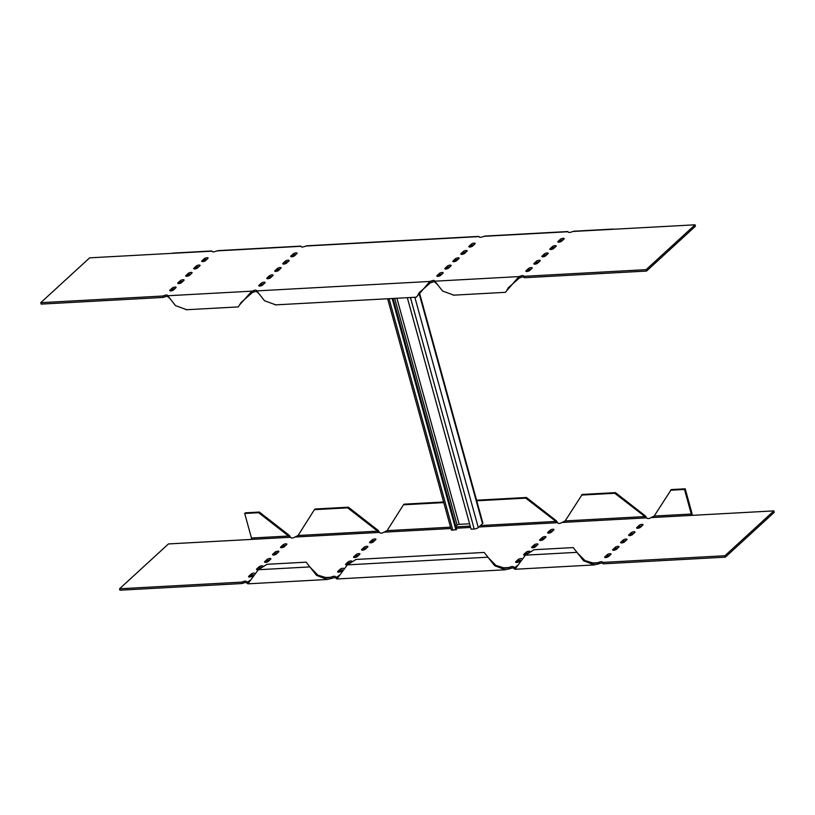 <?xml version="1.0" encoding="UTF-8"?>
<svg xmlns="http://www.w3.org/2000/svg" width="815" height="815" viewBox="0 0 815 815"><rect width="100%" height="100%" fill="white"/><g stroke="black" fill="none" stroke-linecap="round" stroke-linejoin="round"><path stroke-width="1.22" d="M524.025 276.316L524.412 277.732L523.821 277.192A2.078 0.693 -15.4 0 0 521.305 277.324L519.379 278.007L518.982 276.591L520.907 275.908A2.078 0.693 164.6 0 1 523.424 275.776L524.025 276.316L646.142 269.653L695.052 224.808L612.259 229.321A2.598 1.335 -93.1 0 1 612.768 229.086L574.015 231.205L571.009 232.143A2.078 0.693 164.6 0 1 568.493 232.285L567.841 231.542L484.986 236.065L481.981 237.002A2.078 0.693 164.6 0 1 479.464 237.145L478.812 236.401L306.929 245.784L303.924 246.721A2.078 0.693 164.6 0 1 301.407 246.864L300.755 246.12L217.9 250.633L214.895 251.58A2.078 0.693 164.6 0 1 212.379 251.713L211.727 250.969L172.974 253.088A2.598 1.335 86.9 0 0 172.464 253.322L89.66 257.835L40.75 302.681L162.868 296.018L164.793 295.346A2.078 0.693 164.6 0 1 167.309 295.203L175.48 305.594L186.706 309.72M238.265 306.898L241.169 302.396L252.293 292.575L251.896 291.159L253.822 290.486A2.078 0.693 164.6 0 1 256.338 290.344L264.508 300.735L275.735 304.861M505.351 292.33L518.982 276.591L434.996 281.175L435.383 282.591L434.792 282.051A2.078 0.693 -15.4 0 0 432.276 282.184L430.351 282.866L429.953 281.45L431.879 280.768A2.078 0.693 164.6 0 1 434.395 280.625L442.565 291.016L453.792 295.142M531.981 268.38L529.638 270.529A2.078 0.693 164.6 0 1 527.458 271.426A2.078 0.693 164.6 0 1 525.848 271.181A2.078 0.693 164.6 0 1 526.072 270.723L528.426 268.573A2.078 0.693 164.6 0 1 530.596 267.677A2.078 0.693 164.6 0 1 532.205 267.921A2.078 0.693 164.6 0 1 531.981 268.38M547.975 253.72L545.622 255.869A2.078 0.693 164.6 0 1 543.452 256.766A2.078 0.693 164.6 0 1 541.843 256.521A2.078 0.693 164.6 0 1 542.067 256.063L544.41 253.913A2.078 0.693 164.6 0 1 546.59 253.017A2.078 0.693 164.6 0 1 548.2 253.261A2.078 0.693 164.6 0 1 547.975 253.72M563.97 239.05L561.616 241.209A2.078 0.693 164.6 0 1 559.436 242.106A2.078 0.693 164.6 0 1 557.827 241.861A2.078 0.693 164.6 0 1 558.051 241.403L560.404 239.253A2.078 0.693 164.6 0 1 562.584 238.357A2.078 0.693 164.6 0 1 564.194 238.601A2.078 0.693 164.6 0 1 563.97 239.05M450.95 265.904L448.596 268.064A2.078 0.693 164.6 0 1 446.426 268.96A2.078 0.693 164.6 0 1 444.817 268.706A2.078 0.693 164.6 0 1 445.041 268.257L447.394 266.098A2.078 0.693 164.6 0 1 449.564 265.201A2.078 0.693 164.6 0 1 451.174 265.446A2.078 0.693 164.6 0 1 450.95 265.904M466.944 251.244L464.591 253.404A2.078 0.693 164.6 0 1 462.421 254.29A2.078 0.693 164.6 0 1 460.801 254.046A2.078 0.693 164.6 0 1 461.025 253.597L463.378 251.438A2.078 0.693 164.6 0 1 465.559 250.541A2.078 0.693 164.6 0 1 467.168 250.786A2.078 0.693 164.6 0 1 466.944 251.244M173.524 289.967A2.078 0.693 164.6 0 1 171.344 290.863A2.078 0.693 164.6 0 1 169.734 290.619A2.078 0.693 164.6 0 1 169.958 290.16L172.311 288.001A2.078 0.693 164.6 0 1 174.481 287.104A2.078 0.693 164.6 0 1 176.091 287.349A2.078 0.693 164.6 0 1 175.867 287.807L173.524 289.967M189.508 275.307A2.078 0.693 164.6 0 1 187.338 276.204A2.078 0.693 164.6 0 1 185.728 275.949A2.078 0.693 164.6 0 1 185.952 275.501L188.306 273.341A2.078 0.693 164.6 0 1 190.476 272.444A2.078 0.693 164.6 0 1 192.085 272.689A2.078 0.693 164.6 0 1 191.861 273.147L189.508 275.307M205.502 260.647A2.078 0.693 164.6 0 1 203.322 261.544A2.078 0.693 164.6 0 1 201.713 261.289A2.078 0.693 164.6 0 1 201.937 260.841L204.29 258.681A2.078 0.693 164.6 0 1 206.47 257.784A2.078 0.693 164.6 0 1 208.08 258.029A2.078 0.693 164.6 0 1 207.856 258.487L205.502 260.647M270.539 277.772A2.078 0.693 164.6 0 1 268.369 278.669A2.078 0.693 164.6 0 1 266.76 278.424A2.078 0.693 164.6 0 1 266.984 277.966L269.337 275.816A2.078 0.693 164.6 0 1 271.507 274.92A2.078 0.693 164.6 0 1 273.117 275.164A2.078 0.693 164.6 0 1 272.893 275.623L270.539 277.772M286.534 263.113A2.078 0.693 164.6 0 1 284.364 264.009A2.078 0.693 164.6 0 1 282.744 263.765A2.078 0.693 164.6 0 1 282.978 263.306L285.321 261.157A2.078 0.693 164.6 0 1 287.501 260.26A2.078 0.693 164.6 0 1 289.111 260.505A2.078 0.693 164.6 0 1 288.887 260.963L286.534 263.113M294.531 255.788A2.078 0.693 164.6 0 1 292.351 256.684A2.078 0.693 164.6 0 1 290.741 256.43A2.078 0.693 164.6 0 1 290.965 255.981L293.319 253.822A2.078 0.693 164.6 0 1 295.499 252.925A2.078 0.693 164.6 0 1 297.108 253.17A2.078 0.693 164.6 0 1 296.884 253.628L294.531 255.788M278.536 270.448A2.078 0.693 164.6 0 1 276.366 271.344A2.078 0.693 164.6 0 1 274.757 271.1A2.078 0.693 164.6 0 1 274.981 270.641L277.334 268.481A2.078 0.693 164.6 0 1 279.504 267.585A2.078 0.693 164.6 0 1 281.114 267.84A2.078 0.693 164.6 0 1 280.89 268.288L278.536 270.448M262.552 285.107A2.078 0.693 164.6 0 1 260.372 286.004A2.078 0.693 164.6 0 1 258.762 285.759A2.078 0.693 164.6 0 1 258.987 285.301L261.34 283.141A2.078 0.693 164.6 0 1 263.51 282.245A2.078 0.693 164.6 0 1 265.12 282.499A2.078 0.693 164.6 0 1 264.895 282.948L262.552 285.107M197.505 267.972A2.078 0.693 164.6 0 1 195.335 268.869A2.078 0.693 164.6 0 1 193.715 268.624A2.078 0.693 164.6 0 1 193.95 268.166L196.293 266.016A2.078 0.693 164.6 0 1 198.473 265.12A2.078 0.693 164.6 0 1 200.083 265.364A2.078 0.693 164.6 0 1 199.858 265.822L197.505 267.972M181.511 282.632A2.078 0.693 164.6 0 1 179.341 283.528A2.078 0.693 164.6 0 1 177.731 283.284A2.078 0.693 164.6 0 1 177.955 282.825L180.309 280.676A2.078 0.693 164.6 0 1 182.479 279.779A2.078 0.693 164.6 0 1 184.088 280.024A2.078 0.693 164.6 0 1 183.864 280.482L181.511 282.632M474.941 243.909L472.588 246.069A2.078 0.693 164.6 0 1 470.408 246.965A2.078 0.693 164.6 0 1 468.798 246.721A2.078 0.693 164.6 0 1 469.022 246.262L471.376 244.103A2.078 0.693 164.6 0 1 473.556 243.206A2.078 0.693 164.6 0 1 475.165 243.461A2.078 0.693 164.6 0 1 474.941 243.909M458.947 258.569L456.594 260.729A2.078 0.693 164.6 0 1 454.424 261.625A2.078 0.693 164.6 0 1 452.814 261.381A2.078 0.693 164.6 0 1 453.038 260.922L455.381 258.773A2.078 0.693 164.6 0 1 457.561 257.876A2.078 0.693 164.6 0 1 459.171 258.121A2.078 0.693 164.6 0 1 458.947 258.569M442.953 273.239L440.609 275.389A2.078 0.693 164.6 0 1 438.429 276.285A2.078 0.693 164.6 0 1 436.82 276.041A2.078 0.693 164.6 0 1 437.044 275.582L439.397 273.433A2.078 0.693 164.6 0 1 441.567 272.536A2.078 0.693 164.6 0 1 443.177 272.781A2.078 0.693 164.6 0 1 442.953 273.239M555.973 246.385L553.619 248.544A2.078 0.693 164.6 0 1 551.449 249.441A2.078 0.693 164.6 0 1 549.83 249.186A2.078 0.693 164.6 0 1 550.054 248.738L552.407 246.578A2.078 0.693 164.6 0 1 554.587 245.682A2.078 0.693 164.6 0 1 556.197 245.926A2.078 0.693 164.6 0 1 555.973 246.385M539.978 261.045L537.625 263.204A2.078 0.693 164.6 0 1 535.455 264.101A2.078 0.693 164.6 0 1 533.845 263.846A2.078 0.693 164.6 0 1 534.07 263.398L536.423 261.238A2.078 0.693 164.6 0 1 538.593 260.342A2.078 0.693 164.6 0 1 540.202 260.586A2.078 0.693 164.6 0 1 539.978 261.045M612.768 229.086A2.598 1.335 -93.1 0 1 613.298 229.27M646.142 269.653L646.529 271.069L695.45 226.224L695.052 224.808M524.412 277.732L646.529 271.069M416.322 297.19L429.953 281.45L256.939 290.884L258.722 293.695M256.338 290.344L257.326 292.31M256.735 291.76A2.078 0.693 -15.4 0 0 254.219 291.902L253.822 290.486M252.293 292.575L254.219 291.902M240.018 304.403L251.896 291.159L167.91 295.743L169.693 298.555M167.309 295.203L168.297 297.159M167.707 296.619A2.078 0.693 -15.4 0 0 165.19 296.762L164.793 295.346M162.868 296.018L163.265 297.434L165.19 296.762M40.75 302.681L41.137 304.107L163.265 297.434M531.248 269.052A2.078 0.693 -15.4 0 0 528.813 269.989L527.203 271.466M547.232 254.392A2.078 0.693 -15.4 0 0 544.807 255.329L543.198 256.807M563.226 239.732A2.078 0.693 -15.4 0 0 560.791 240.67L559.182 242.147M450.216 266.587A2.078 0.693 -15.4 0 0 447.781 267.514L446.172 268.991M466.2 251.917A2.078 0.693 -15.4 0 0 463.776 252.854L462.156 254.331M171.089 290.894L172.699 289.417L172.311 288.001M175.133 288.49A2.078 0.693 -15.4 0 0 172.699 289.417M187.083 276.234L188.693 274.757L188.306 273.341M191.118 273.83A2.078 0.693 -15.4 0 0 188.693 274.757M203.067 261.574L204.687 260.097L204.29 258.681M207.112 259.17A2.078 0.693 -15.4 0 0 204.687 260.097M268.115 278.71L269.724 277.232L269.337 275.816M272.159 276.295A2.078 0.693 -15.4 0 0 269.724 277.232M284.099 264.05L285.719 262.573L285.321 261.157M288.143 261.635A2.078 0.693 -15.4 0 0 285.719 262.573M292.096 256.715L293.706 255.238L293.319 253.822M296.14 254.311A2.078 0.693 -15.4 0 0 293.706 255.238M276.112 271.375L277.721 269.897L277.334 268.481M280.146 268.97A2.078 0.693 -15.4 0 0 277.721 269.897M260.117 286.045L261.727 284.567L261.34 283.141M264.162 283.63A2.078 0.693 -15.4 0 0 261.727 284.567M195.07 268.909L196.69 267.432L196.293 266.016M199.115 266.495A2.078 0.693 -15.4 0 0 196.69 267.432M179.086 283.569L180.696 282.092L180.309 280.676M183.131 281.155A2.078 0.693 -15.4 0 0 180.696 282.092M474.198 244.592A2.078 0.693 -15.4 0 0 471.763 245.529L470.153 247.006M458.203 259.252A2.078 0.693 -15.4 0 0 455.779 260.189L454.169 261.666M442.219 273.911A2.078 0.693 -15.4 0 0 439.784 274.849L438.175 276.326M555.229 247.067A2.078 0.693 -15.4 0 0 552.804 247.994L551.184 249.472M539.245 261.727A2.078 0.693 -15.4 0 0 536.81 262.654L535.2 264.131M507.103 289.824L508.254 287.817L519.379 278.007M435.383 282.591L436.779 283.977M418.075 294.684L419.226 292.677L430.351 282.866M725.34 557.165L724.943 555.738L773.863 510.893L774.25 512.319L725.34 557.165L603.212 563.827L602.621 563.287A2.078 0.693 -15.4 0 0 600.105 563.42L594.329 564.927L583.621 560.781L573.22 547.588L534.09 549.728L525.41 555.158L514.978 569.257L513.593 568.136A2.078 0.693 -15.4 0 0 511.076 568.279L505.3 569.787L494.593 565.641L484.192 552.448L356.033 559.447L347.353 564.866L336.921 578.976L335.536 577.855A2.078 0.693 -15.4 0 0 333.019 577.998L327.243 579.496L316.536 575.359L306.134 562.167L267.004 564.296L258.324 569.726L247.892 583.825L246.507 582.715A2.078 0.693 -15.4 0 0 243.991 582.857L242.065 583.53L119.948 590.192L119.55 588.776L168.471 543.931L251.264 539.418A1.039 0.54 86.9 0 0 251.468 538.043L288.571 536.015L291.179 537.808A2.078 0.693 164.6 0 0 293.695 537.676L298.066 535.496L377.6 531.156L380.208 532.949A2.078 0.693 164.6 0 0 382.724 532.816L387.094 530.636L450.532 527.173M253.333 574.687A2.078 0.693 -15.4 0 0 251.509 575.512L249.889 576.989M269.928 559.915A2.078 0.693 -15.4 0 0 267.493 560.852L265.884 562.33M285.912 545.255A2.078 0.693 -15.4 0 0 283.488 546.193L281.878 547.67M350.959 562.391A2.078 0.693 -15.4 0 0 348.525 563.328L346.915 564.805M366.954 547.731A2.078 0.693 -15.4 0 0 364.519 548.668L362.909 550.145M610.048 555.147A2.078 0.693 -15.4 0 0 607.613 556.085L606.003 557.562M626.042 540.488A2.078 0.693 -15.4 0 0 623.607 541.425L621.998 542.902M642.026 525.828A2.078 0.693 -15.4 0 0 639.602 526.765L637.992 528.242M529.016 552.672A2.078 0.693 -15.4 0 0 526.582 553.609L524.972 555.086M545.011 538.012A2.078 0.693 -15.4 0 0 542.576 538.949L540.966 540.427M552.998 530.687A2.078 0.693 -15.4 0 0 550.573 531.614L548.964 533.091M537.014 545.347A2.078 0.693 -15.4 0 0 534.579 546.274L532.969 547.761M520.418 560.119A2.078 0.693 -15.4 0 0 518.585 560.944L516.975 562.421M634.039 533.153A2.078 0.693 -15.4 0 0 631.605 534.09L629.995 535.567M618.045 547.823A2.078 0.693 -15.4 0 0 615.61 548.75L614.001 550.227M374.941 540.406A2.078 0.693 -15.4 0 0 372.516 541.333L370.906 542.81M358.957 555.066A2.078 0.693 -15.4 0 0 356.522 555.993L354.912 557.47M342.361 569.828A2.078 0.693 -15.4 0 0 340.527 570.653L338.918 572.13M277.925 552.59A2.078 0.693 -15.4 0 0 275.49 553.528L273.881 555.005M261.931 567.25A2.078 0.693 -15.4 0 0 259.496 568.187L257.886 569.665M251.468 538.043L244.704 513.47L245.407 512.818L259.364 512.054L289.274 535.363L290.476 537.217M242.065 583.53L241.678 582.114L119.55 588.776M241.678 582.114L243.604 581.431A2.078 0.693 164.6 0 1 246.12 581.299L247.098 583.255M331.094 578.67L330.707 577.254L332.632 576.582A2.078 0.693 164.6 0 1 335.148 576.439L336.126 578.395M511.076 568.279L510.689 566.863L508.764 567.535L509.151 568.962M510.689 566.863A2.078 0.693 164.6 0 1 513.206 566.72L513.593 568.136M517.179 565.62L514.897 567.698L513.206 566.72M515.946 567.148L513.796 567.26L514.184 568.687M600.105 563.42L599.708 562.004L597.792 562.686L598.179 564.102M599.708 562.004A2.078 0.693 164.6 0 1 602.234 561.861L602.621 563.287M603.212 563.827L602.234 561.861M724.943 555.738L602.825 562.411M773.863 510.893L691.059 515.416A1.039 0.54 -93.1 0 0 691.273 514.041L684.508 489.469L685.211 488.817L691.976 513.389A2.598 1.335 -93.1 0 1 692.098 515.355M476.571 500.206L526.449 497.486L525.736 498.128L558.265 523.24A2.078 0.693 164.6 0 0 560.781 523.098L565.152 520.917L582.226 494.44L615.478 492.627L614.765 493.269L647.293 518.381A2.078 0.693 164.6 0 0 649.81 518.238L654.17 516.068L671.254 489.581L685.211 488.817M565.162 520.907L644.685 516.578L645.388 515.936L646.59 517.79M480.473 525.543L555.657 521.437L556.36 520.795L557.562 522.649M378.303 530.514L377.6 531.156L347.679 507.847L314.437 509.66L315.15 509.008L348.392 507.195L378.303 530.514L379.505 532.358M252.487 575.91L252.324 576.062A2.078 0.693 164.6 0 1 250.144 576.959A2.078 0.693 164.6 0 1 248.534 576.704A2.078 0.693 164.6 0 1 248.758 576.256L251.112 574.096A2.078 0.693 164.6 0 1 254.525 573.179M268.318 561.403A2.078 0.693 164.6 0 1 266.138 562.289A2.078 0.693 164.6 0 1 264.529 562.044A2.078 0.693 164.6 0 1 264.753 561.596L267.106 559.436A2.078 0.693 164.6 0 1 269.276 558.54A2.078 0.693 164.6 0 1 270.886 558.784A2.078 0.693 164.6 0 1 270.662 559.243L268.318 561.403M284.303 546.733A2.078 0.693 164.6 0 1 282.133 547.629A2.078 0.693 164.6 0 1 280.523 547.385A2.078 0.693 164.6 0 1 280.747 546.936L283.09 544.777A2.078 0.693 164.6 0 1 285.27 543.88A2.078 0.693 164.6 0 1 286.88 544.125A2.078 0.693 164.6 0 1 286.656 544.583L284.303 546.733M347.71 564.652A2.078 0.693 164.6 0 1 345.56 564.52A2.078 0.693 164.6 0 1 345.784 564.062L348.137 561.912A2.078 0.693 164.6 0 1 350.307 561.015A2.078 0.693 164.6 0 1 351.927 561.26A2.078 0.693 164.6 0 1 351.703 561.718L350.195 563.094M365.334 549.208A2.078 0.693 164.6 0 1 363.164 550.105A2.078 0.693 164.6 0 1 361.554 549.86A2.078 0.693 164.6 0 1 361.779 549.402L364.132 547.252A2.078 0.693 164.6 0 1 366.302 546.356A2.078 0.693 164.6 0 1 367.911 546.6A2.078 0.693 164.6 0 1 367.687 547.048L365.334 549.208M604.873 556.818A2.078 0.693 164.6 0 0 604.649 557.277A2.078 0.693 164.6 0 0 606.258 557.521A2.078 0.693 164.6 0 0 608.438 556.625L610.792 554.465A2.078 0.693 164.6 0 0 611.016 554.017A2.078 0.693 164.6 0 0 609.406 553.772A2.078 0.693 164.6 0 0 607.226 554.669L604.873 556.818L605.076 557.552M620.867 542.158A2.078 0.693 164.6 0 0 620.643 542.617A2.078 0.693 164.6 0 0 622.252 542.861A2.078 0.693 164.6 0 0 624.422 541.965L626.776 539.805A2.078 0.693 164.6 0 0 627 539.357A2.078 0.693 164.6 0 0 625.39 539.102A2.078 0.693 164.6 0 0 623.22 539.999L620.867 542.158L621.071 542.892M636.861 527.499A2.078 0.693 164.6 0 0 636.637 527.957A2.078 0.693 164.6 0 0 638.247 528.202A2.078 0.693 164.6 0 0 640.417 527.305L642.77 525.145A2.078 0.693 164.6 0 0 642.994 524.697A2.078 0.693 164.6 0 0 641.385 524.442A2.078 0.693 164.6 0 0 639.205 525.339L636.861 527.499L637.055 528.232M528.252 553.375L529.75 552A2.078 0.693 164.6 0 0 529.984 551.541A2.078 0.693 164.6 0 0 528.365 551.297A2.078 0.693 164.6 0 0 526.195 552.193L523.841 554.353L524.045 555.076M525.767 554.934A2.078 0.693 164.6 0 1 523.617 554.801A2.078 0.693 164.6 0 1 523.841 554.353M539.836 539.683A2.078 0.693 164.6 0 0 539.611 540.141A2.078 0.693 164.6 0 0 541.221 540.386A2.078 0.693 164.6 0 0 543.391 539.489L545.744 537.34A2.078 0.693 164.6 0 0 545.968 536.881A2.078 0.693 164.6 0 0 544.359 536.637A2.078 0.693 164.6 0 0 542.189 537.533L539.836 539.683L540.039 540.416M547.833 532.358A2.078 0.693 164.6 0 0 547.609 532.816A2.078 0.693 164.6 0 0 549.218 533.061A2.078 0.693 164.6 0 0 551.388 532.164L553.742 530.005A2.078 0.693 164.6 0 0 553.966 529.546A2.078 0.693 164.6 0 0 552.356 529.302A2.078 0.693 164.6 0 0 550.176 530.198L547.833 532.358L548.026 533.091M531.838 547.018A2.078 0.693 164.6 0 0 531.614 547.476A2.078 0.693 164.6 0 0 533.224 547.721A2.078 0.693 164.6 0 0 535.394 546.824L537.747 544.664A2.078 0.693 164.6 0 0 537.971 544.216A2.078 0.693 164.6 0 0 536.362 543.962A2.078 0.693 164.6 0 0 534.192 544.858L531.838 547.018L532.042 547.751M518.585 560.944L518.197 559.518L515.844 561.678A2.078 0.693 164.6 0 0 515.62 562.136A2.078 0.693 164.6 0 0 517.23 562.381A2.078 0.693 164.6 0 0 519.41 561.484L519.573 561.331M518.197 559.518A2.078 0.693 164.6 0 1 521.61 558.611M628.864 534.834A2.078 0.693 164.6 0 0 628.64 535.282A2.078 0.693 164.6 0 0 630.25 535.526A2.078 0.693 164.6 0 0 632.42 534.63L634.773 532.48A2.078 0.693 164.6 0 0 634.997 532.022A2.078 0.693 164.6 0 0 633.387 531.777A2.078 0.693 164.6 0 0 631.218 532.674L628.864 534.834L629.068 535.557M612.87 549.493A2.078 0.693 164.6 0 0 612.646 549.942A2.078 0.693 164.6 0 0 614.255 550.196A2.078 0.693 164.6 0 0 616.435 549.3L618.779 547.14A2.078 0.693 164.6 0 0 619.013 546.682A2.078 0.693 164.6 0 0 617.393 546.437A2.078 0.693 164.6 0 0 615.223 547.334L612.87 549.493L613.074 550.217M373.331 541.883A2.078 0.693 164.6 0 1 371.161 542.78A2.078 0.693 164.6 0 1 369.552 542.525A2.078 0.693 164.6 0 1 369.776 542.077L372.119 539.917A2.078 0.693 164.6 0 1 374.299 539.021A2.078 0.693 164.6 0 1 375.909 539.265A2.078 0.693 164.6 0 1 375.684 539.724L373.331 541.883M357.347 556.543A2.078 0.693 164.6 0 1 355.167 557.44A2.078 0.693 164.6 0 1 353.557 557.185A2.078 0.693 164.6 0 1 353.781 556.737L356.135 554.577A2.078 0.693 164.6 0 1 358.305 553.68A2.078 0.693 164.6 0 1 359.914 553.925A2.078 0.693 164.6 0 1 359.69 554.383L357.347 556.543M341.516 571.05L341.353 571.203A2.078 0.693 164.6 0 1 339.172 572.099A2.078 0.693 164.6 0 1 337.563 571.845A2.078 0.693 164.6 0 1 337.787 571.397L340.14 569.237A2.078 0.693 164.6 0 1 343.553 568.32M276.305 554.068A2.078 0.693 164.6 0 1 274.135 554.964A2.078 0.693 164.6 0 1 272.526 554.72A2.078 0.693 164.6 0 1 272.75 554.261L275.103 552.101A2.078 0.693 164.6 0 1 277.273 551.205A2.078 0.693 164.6 0 1 278.883 551.46A2.078 0.693 164.6 0 1 278.659 551.908L276.305 554.068M258.681 569.502A2.078 0.693 164.6 0 1 256.531 569.379A2.078 0.693 164.6 0 1 256.756 568.921L259.109 566.771A2.078 0.693 164.6 0 1 261.279 565.875A2.078 0.693 164.6 0 1 262.899 566.119A2.078 0.693 164.6 0 1 262.674 566.568L261.167 567.953M289.274 535.363L288.571 536.015L258.65 512.706L259.364 512.054M289.733 536.749L290.588 537.268L251.264 539.418M250.093 580.188L247.811 582.277L246.711 581.839L248.86 581.727M323.565 577.641L330.707 577.254L327.161 577.947L317.891 575.156L310.077 567.23M339.122 575.329L336.839 577.417L335.739 576.979L337.889 576.867M501.622 567.933L508.764 567.535L505.219 568.228L495.948 565.437L488.134 557.511M590.651 563.073L597.792 562.686L594.247 563.369L584.976 560.577L577.163 552.662M654.19 516.048L691.273 514.041M645.847 517.321L646.702 517.841L562.707 522.425M615.478 492.627L645.388 515.936M387.105 530.626L403.466 504.801L443.768 502.6M556.818 522.17L557.674 522.69L478.884 526.989M403.466 504.801L404.179 504.159L443.605 501.999M526.449 497.486L556.36 520.795M378.761 531.889L379.617 532.409L295.621 536.993M244.704 513.47L258.65 512.706M670.551 490.223L684.508 489.469M581.523 495.082L614.765 493.269M476.734 500.807L525.736 498.128M347.679 507.847L348.392 507.195M314.437 509.66L298.066 535.496M396.905 298.259L459.181 524.34L469.593 523.77M459.181 524.34A1.559 0.52 -15.4 0 0 457.134 525.064L394.694 298.372M455.809 526.276L457.134 525.064M393.054 298.463L456.645 529.343L452.824 530.158A3.117 1.039 164.6 0 1 451.235 529.699L387.624 298.759M419.358 292.493L482.847 522.996A3.117 1.039 164.6 0 1 482.511 523.678L478.273 527.56A3.117 1.039 164.6 0 1 474.198 528.996L471.08 529.169L407.317 297.689M455.942 529.995L392.188 298.514M612.259 229.321L572.935 231.47M567.902 231.745L483.906 236.33M478.874 236.605L305.849 246.038M300.816 246.313L216.821 250.898M211.788 251.173L172.464 253.322M523.821 277.192L523.424 275.776M521.305 277.324L520.907 275.908M434.792 282.051L434.395 280.625M432.276 282.184L431.879 280.768M526.072 270.723L526.276 271.456M528.813 269.989L528.426 268.573M542.067 256.063L542.26 256.796M544.807 255.329L544.41 253.913M558.051 241.403L558.255 242.137M560.791 240.67L560.404 239.253M445.041 268.257L445.245 268.981M447.781 267.514L447.394 266.098M461.025 253.597L461.229 254.321M463.776 252.854L463.378 251.438M169.958 290.16L170.162 290.894M185.952 275.501L186.146 276.234M201.937 260.841L202.14 261.564M266.984 277.966L267.188 278.699M282.978 263.306L283.172 264.04M290.965 255.981L291.169 256.715M274.981 270.641L275.175 271.375M258.987 285.301L259.19 286.034M193.95 268.166L194.143 268.899M177.955 282.825L178.159 283.559M469.022 246.262L469.226 246.996M471.763 245.529L471.376 244.103M453.038 260.922L453.232 261.656M455.779 260.189L455.381 258.773M437.044 275.582L437.248 276.316M439.784 274.849L439.397 273.433M550.054 248.738L550.257 249.461M552.804 247.994L552.407 246.578M534.07 263.398L534.273 264.131M536.81 262.654L536.423 261.238M243.604 581.431L243.991 582.857M246.12 581.299L246.507 582.715M309.883 566.914L258.324 569.726M332.632 576.582L333.019 577.998M335.148 576.439L335.536 577.855M487.94 557.195L347.353 564.866M576.969 552.336L525.41 555.158M248.758 576.256L248.962 576.979M251.112 574.096L251.509 575.512M264.753 561.596L264.957 562.319M267.106 559.436L267.493 560.852M280.747 546.936L280.941 547.66M283.09 544.777L283.488 546.193M345.784 564.062L345.988 564.795M348.137 561.912L348.525 563.328M361.779 549.402L361.982 550.135M364.132 547.252L364.519 548.668M607.613 556.085L607.226 554.669M623.607 541.425L623.22 539.999M639.602 526.765L639.205 525.339M526.582 553.609L526.195 552.193M542.576 538.949L542.189 537.533M550.573 531.614L550.176 530.198M534.579 546.274L534.192 544.858M515.844 561.678L516.048 562.411M631.605 534.09L631.218 532.674M615.61 548.75L615.223 547.334M369.776 542.077L369.969 542.8M372.119 539.917L372.516 541.333M353.781 556.737L353.985 557.46M356.135 554.577L356.522 555.993M337.787 571.397L337.991 572.13M340.14 569.237L340.527 570.653M272.75 554.261L272.954 554.995M275.103 552.101L275.49 553.528M256.756 568.921L256.959 569.654M259.109 566.771L259.496 568.187M651.735 517.566L691.059 515.416M384.649 532.134L450.909 528.517M456.339 528.222L470.601 527.448M455.972 526.877L470.235 526.103M418.981 293.043L482.511 523.678M478.273 527.56L414.845 297.281M452.824 530.158L389.071 298.687M410.434 297.516L474.198 528.996M453.293 295.183L505.443 292.33M275.236 304.892L416.414 297.19M186.207 309.751L238.357 306.909M327.243 579.496L247.892 583.825M505.3 569.787L336.921 578.976M594.329 564.927L514.978 569.257"/></g></svg>
